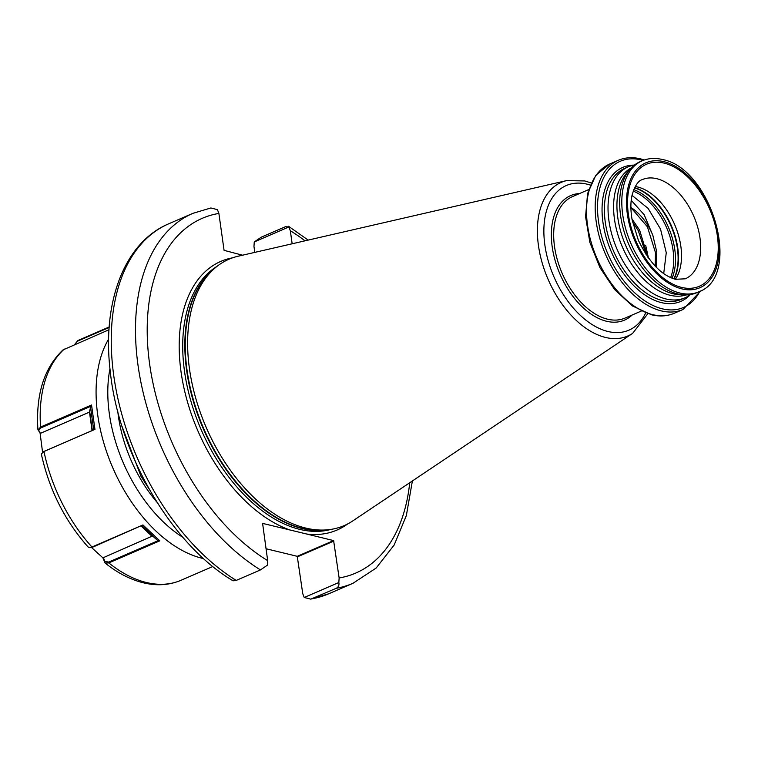 <?xml version="1.0" encoding="UTF-8"?>
<svg xmlns="http://www.w3.org/2000/svg" width="758" height="758" viewBox="0 0 758 758"><rect width="100%" height="100%" fill="white"/><g stroke="black" fill="none" stroke-linecap="round" stroke-linejoin="round"><path stroke-width="1.14" d="M631.225 200.283L644.139 214.694L652.837 235.321A43.708 26.407 66.6 0 0 630.893 207.484M675.387 279.247A54.064 32.66 66.6 0 0 675.302 226.111A54.064 32.66 66.6 0 0 637.554 186.961A54.064 32.66 66.6 0 0 635.251 186.506M634.484 164.988A71.356 43.111 66.6 0 0 628.354 166.788A71.356 43.111 66.6 0 0 612.009 235.113A71.356 43.111 66.6 0 0 666.055 298.984A71.356 43.111 66.6 0 0 685.024 297.78A71.356 43.111 66.6 0 0 690.538 294.54M631.149 167.963A69.291 41.861 66.6 0 0 618.026 235.132A69.291 41.861 66.6 0 0 669.949 295.241A69.291 41.861 66.6 0 0 686.085 294.938M642.14 160.829L640.008 161.748A71.356 43.111 66.6 0 0 630.192 169.015L627.131 172.502A69.291 41.861 66.6 0 0 623.834 240.911A69.291 41.861 66.6 0 0 673.284 293.801A69.291 41.861 66.6 0 0 680.03 294.748L684.663 294.919A71.356 43.111 66.6 0 0 696.678 292.74L698.81 291.811C743.048 276.196 711.61 168.143 662.312 159.502C655.073 157.749 648.346 158.195 642.14 160.829A71.356 43.111 66.6 0 0 625.795 229.153A71.356 43.111 66.6 0 0 679.841 293.014A71.356 43.111 66.6 0 0 698.81 291.811M630.192 169.015A71.356 43.111 66.6 0 0 626.79 239.471A71.356 43.111 66.6 0 0 677.718 293.933A71.356 43.111 66.6 0 0 684.663 294.919M129.789 448.395L136.089 463.318M242.551 255.2L224.074 250.348L218.882 213.424A193.262 116.76 66.6 0 0 149.667 364.314A193.262 116.76 66.6 0 0 267.678 560.626L262.6 523.39L298.197 531.964L333.605 540.587L339.129 577.966A193.262 116.76 66.6 0 0 409.718 482.751M591.249 182.981L584.788 180.944L566.586 180.612L238.202 256.204A145.11 87.672 66.6 0 0 213.813 269.081A145.11 87.672 66.6 0 0 200.207 412.181A145.11 87.672 66.6 0 0 305.635 528.042A145.11 87.672 66.6 0 0 326.651 529.889A145.11 87.672 66.6 0 0 352.745 520.935L632.665 333.34L647.815 313.736M646.157 254.735L638.321 230.745L632.485 221.743M631.954 218.901L639.638 230.167L647.806 257.151M655.187 266.143L655.462 252.566L647.408 226.803L630.893 207.531M652.837 235.321L656.788 251.997L656.21 267.195M232.782 580.154L236.231 580.401L260.468 569.912L267.385 565.174L267.678 560.626M260.468 569.912A201.552 121.763 -113.4 0 1 140.296 379.123A201.552 121.763 -113.4 0 1 192.911 213.339L210.866 207.976L217.423 209.634L218.882 213.424M305.038 240.817A193.262 116.76 66.6 0 0 290.333 230.754L292.162 243.782M254.262 241.935L261.178 237.207L285.415 226.718L288.864 226.964L254.262 241.935L253.968 246.492L254.802 252.386M338.835 582.514C339.328 585.204 338.456 587.137 336.239 588.293L310.78 599.142L304.233 597.484L338.835 582.514L339.129 577.966M266.011 548.735L297.25 556.315L302.764 593.694L304.233 597.484M308.165 240.097L288.495 226.254L290.333 230.754M663.714 273.581L666.263 252.727L660.512 229.058L648.081 208.365L632.02 195.374M645.655 245.194L648.441 258.033M122.029 426.403L140.969 476.27L149.137 489.071M180.48 580.505L212.846 566.51M109.171 327.475L77.524 341.166L74.578 344.634L77.78 340.569L109.209 326.963M109.019 329.739L62.952 349.95C44.106 367.943 35.749 394.454 37.9 429.492L38.09 430.004L40.553 427.057L91.538 404.999L94.968 429.398L43.964 451.465L41.32 453.995C49.213 489.734 64.781 520.708 88.032 546.906L88.951 547.456L91.955 547.001L142.94 524.943L159.815 540.842L108.811 562.919L105.059 562.995L102.898 557.85L91.604 547.57M42.562 452.204L40.051 432.818M40.468 433.311L89.472 412.106L90.723 406.335L40.913 427.882L38.563 430.696L40.468 433.311M43.083 451.901L93.708 429.881L90.429 406.525M91.538 404.999L90.723 406.335M94.968 429.398L93.708 429.881M102.898 557.85L151.97 536.247L141.263 526.166M141.519 526.052L158.138 540.928L142.021 525.739M142.94 524.943L92.571 547.229L89.349 547.532M159.815 540.842L158.138 540.928M103.296 557.31L104.775 561.375L108.688 562.066L157.939 540.757M685.27 278.821A54.064 32.66 66.6 0 0 697.654 227.059A54.064 32.66 66.6 0 0 656.703 178.68A54.064 32.66 66.6 0 0 642.339 179.589C638.255 180.66 634.834 185.814 632.096 195.024C630.485 202.035 630.485 210.269 632.096 219.706L638.34 240.21C649.18 262.429 661.554 275.448 675.473 279.276L685.27 278.821M664.16 163.122A66.496 40.174 -113.4 0 1 717.39 236.07A66.496 40.174 -113.4 0 1 681.631 287.415A66.496 40.174 -113.4 0 1 628.401 214.476A66.496 40.174 -113.4 0 1 664.16 163.122M652.647 314.646A81.305 49.118 66.6 0 0 674.25 313.272C667.239 316.247 659.631 316.74 651.425 314.769L632.437 305.948L614.662 289.603L599.948 267.602L589.866 242.371L585.574 216.75L587.583 193.536L595.835 175.24L609.678 164.031A81.305 49.118 66.6 0 0 591.06 241.878A81.305 49.118 66.6 0 0 652.647 314.646M644.385 159.966L640.557 158.858C632.523 156.925 625.113 157.408 618.339 160.289A81.305 49.118 66.6 0 0 599.72 238.135A81.305 49.118 66.6 0 0 661.308 310.894A81.305 49.118 66.6 0 0 682.911 309.529L700.979 290.759M643.144 160.412A79.647 48.114 66.6 0 0 641.372 159.947A79.647 48.114 66.6 0 0 598.536 221.45A79.647 48.114 66.6 0 0 662.303 308.819A79.647 48.114 66.6 0 0 699.805 291.356M633.754 165.121A73.014 44.116 66.6 0 0 604.022 228.632A73.014 44.116 66.6 0 0 661.431 302.622A73.014 44.116 66.6 0 0 689.941 294.985M628.354 166.788L624.715 168.361A71.356 43.111 66.6 0 0 608.371 236.686A71.356 43.111 66.6 0 0 662.426 300.556A71.356 43.111 66.6 0 0 681.385 299.353L685.024 297.78M681.83 288.864A68.049 41.112 66.6 0 0 718.432 236.316A68.049 41.112 66.6 0 0 663.961 161.672A68.049 41.112 66.6 0 0 627.359 214.22A68.049 41.112 66.6 0 0 681.83 288.864M232.573 257.824A146.351 88.421 66.6 0 0 183.54 386.059A146.351 88.421 66.6 0 0 289.859 529.975M217.186 266.238A143.868 86.914 66.6 0 0 192.466 406.345A143.868 86.914 66.6 0 0 299.723 529.368A143.868 86.914 66.6 0 0 331.038 529.387M213.169 269.668A143.868 86.914 66.6 0 0 196.493 411.224A143.868 86.914 66.6 0 0 301.845 528.449A143.868 86.914 66.6 0 0 325.788 529.956M213.813 269.081L211.236 271.43A143.954 86.971 66.6 0 0 197.734 413.394A143.954 86.971 66.6 0 0 302.328 528.326A143.954 86.971 66.6 0 0 323.173 530.164L326.651 529.889M566.586 180.612A83.712 50.578 66.6 0 0 540.899 258.118A83.712 50.578 66.6 0 0 605.49 337.433A83.712 50.578 66.6 0 0 632.665 333.34M590.33 185.075A78.794 47.602 66.6 0 0 587.251 184.203A78.794 47.602 66.6 0 0 544.869 245.052A78.794 47.602 66.6 0 0 607.954 331.492A78.794 47.602 66.6 0 0 645.664 312.978M579.586 193.536A67.841 40.989 66.6 0 0 553.359 253.418A67.841 40.989 66.6 0 0 606.514 321.25A67.841 40.989 66.6 0 0 632.144 315.015M588.682 189.595L572.536 196.587A66.183 39.985 66.6 0 0 557.376 259.947A66.183 39.985 66.6 0 0 607.509 319.175A66.183 39.985 66.6 0 0 625.094 318.066L641.249 311.074M192.911 213.339L168.674 223.818A201.552 121.763 66.6 0 0 116.059 389.612A201.552 121.763 66.6 0 0 236.231 580.401M306.459 534.002A146.351 88.421 66.6 0 0 347.704 523.92M311.993 598.782A201.552 121.763 66.6 0 0 328.735 593.779L352.982 583.29A201.552 121.763 -113.4 0 1 336.239 588.293M333.937 541.041L297.581 556.77M333.605 540.587L297.25 556.315M634.645 187.662A55.533 33.551 -113.4 0 1 671.436 225.903A55.533 33.551 -113.4 0 1 674.118 278.906M673.871 278.821A55.618 33.598 66.6 0 0 671.019 226.083A55.618 33.598 66.6 0 0 634.531 187.899M633.764 189.633A55.618 33.598 -113.4 0 1 668.414 227.211A55.618 33.598 -113.4 0 1 672.081 278.195M670.622 277.58A54.889 33.163 66.6 0 0 633.205 191.12M182.915 537.356A122.218 73.839 -113.4 0 1 109.967 368.748M203.656 558.627A130.499 78.841 -113.4 0 1 202.215 558.295A130.499 78.841 -113.4 0 1 112.298 466.653A130.499 78.841 -113.4 0 1 108.65 339.063M156.982 502.232A108.754 65.7 -113.4 0 1 117.812 411.689M180.584 580.467A130.499 78.841 -113.4 0 1 146.322 582.485A130.499 78.841 -113.4 0 1 108.811 562.919L108.688 562.066M40.913 427.882L40.553 427.057A130.499 78.841 -113.4 0 1 64.335 349.068M92.571 547.229L91.955 547.001A130.499 78.841 -113.4 0 1 43.964 451.465L44.428 451.171M92.059 430.563L89.472 412.106M89.738 411.888L92.343 430.44M77.78 340.569L77.524 341.166M104.452 562.133L104.775 561.375M674.25 313.272L682.911 309.529M168.674 223.818C124.17 242.522 101.942 302.442 110.242 371.306C118.712 453.89 171.63 544.623 233.151 580.865M609.678 164.031L618.339 160.289M328.735 593.779L310.78 599.142M352.982 583.29L376.139 568.055L394.169 545.03L406.354 515.544L412.38 480.97M122.047 426.47L140.969 476.27M105.059 562.995C117.49 572.944 130.234 579.548 143.281 582.788C156.546 586.01 168.958 585.242 180.537 580.486M89.7 547.655L88.951 547.456"/></g></svg>
